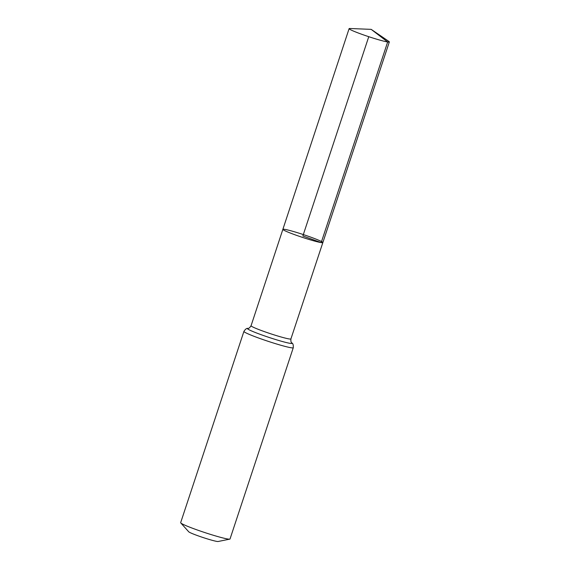 <?xml version="1.0" encoding="UTF-8"?>
<svg xmlns="http://www.w3.org/2000/svg" width="570" height="570" viewBox="0 0 570 570"><rect width="100%" height="100%" fill="white"/><g stroke="black" fill="none" stroke-linecap="round" stroke-linejoin="round"><path stroke-width="0.85" d="M180.775 522.932A25.992 1.81 18.3 0 0 201.502 531.454A25.992 1.81 18.3 0 0 227.979 539.035A25.992 1.81 18.3 0 0 229.767 539.142L218.118 541.5A15.597 1.09 18.3 0 1 217.042 541.436A15.597 1.09 18.3 0 1 201.16 536.89A15.597 1.09 18.3 0 1 188.72 531.774L180.775 522.932A25.992 1.81 18.3 0 1 180.662 522.669L243.917 331.398C245.428 329.104 246.746 328.106 247.864 328.42C247.722 328.071 248.719 329.481 251.064 325.741L282.87 229.354A21.054 1.468 18.3 0 0 298.559 236.058A21.054 1.468 18.3 0 0 321.188 242.613A21.054 1.468 18.3 0 0 322.848 242.578A21.054 1.468 18.3 0 0 303.318 234.569A21.054 1.468 18.3 0 0 282.87 229.354A21.054 1.468 18.3 0 0 298.559 236.058A21.054 1.468 18.3 0 0 321.188 242.613A21.054 1.468 18.3 0 0 322.848 242.578L389.339 41.945A21.183 1.475 18.3 0 0 388.875 41.425L371.184 29.362L349.788 28.5A21.183 1.475 18.3 0 0 349.111 28.643A21.183 1.475 18.3 0 0 364.9 35.39A21.183 1.475 18.3 0 0 387.671 41.98A21.183 1.475 18.3 0 0 389.339 41.945M229.767 539.142A25.992 1.81 18.3 0 0 230.023 538.992L293.279 347.721C293.436 344.978 292.973 343.397 291.89 342.976C292.203 342.784 290.565 343.318 290.914 338.922L322.848 242.578M368.761 36.701L302.862 235.966L321.188 242.613L387.671 41.98L371.184 29.362M251.064 325.741A20.99 1.461 18.3 0 0 266.703 332.431A20.99 1.461 18.3 0 0 289.268 338.958A20.99 1.461 18.3 0 0 290.914 338.922M243.917 331.398A25.992 1.81 18.3 0 0 263.29 339.677A25.992 1.81 18.3 0 0 291.234 347.771A25.992 1.81 18.3 0 0 293.279 347.721M247.864 328.42A23.491 1.639 18.3 0 0 263.247 335.445A23.491 1.639 18.3 0 0 290.251 343.368A23.491 1.639 18.3 0 0 291.89 342.976M282.87 229.354L349.111 28.643"/></g></svg>

